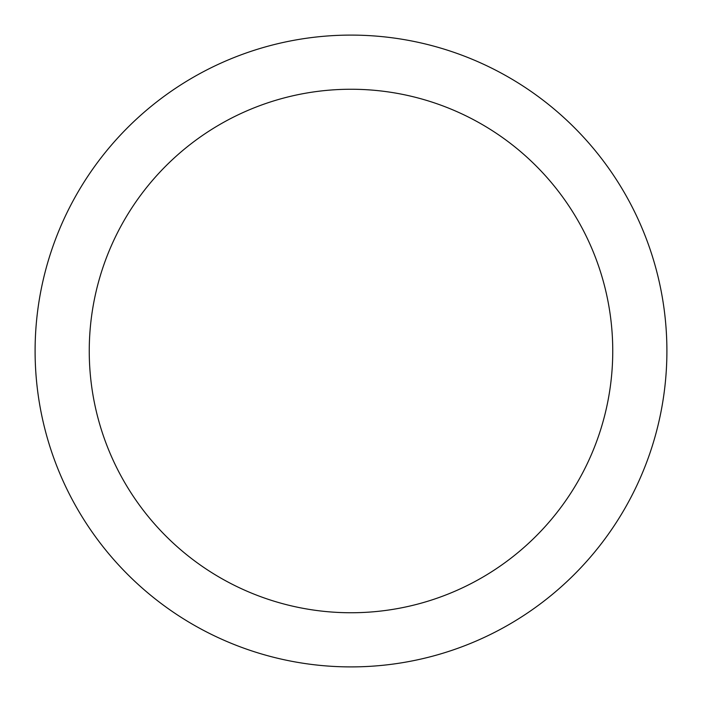 <?xml version="1.0" encoding="UTF-8"?>
<svg xmlns="http://www.w3.org/2000/svg" width="702" height="702" viewBox="0 0 702 702"><rect width="100%" height="100%" fill="white"/><g stroke="black" fill="none" stroke-linecap="round" stroke-linejoin="round"><path stroke-width="1.05" d="M351 35.1A315.9 315.9 0 0 1 666.9 351A315.9 315.9 0 0 1 351 666.9A315.9 315.9 0 0 1 35.1 351A315.9 315.9 0 0 1 351 35.1M351 89.251A261.749 261.749 0 0 1 612.749 351A261.749 261.749 0 0 1 351 612.749A261.749 261.749 0 0 1 89.251 351A261.749 261.749 0 0 1 351 89.251"/></g></svg>
